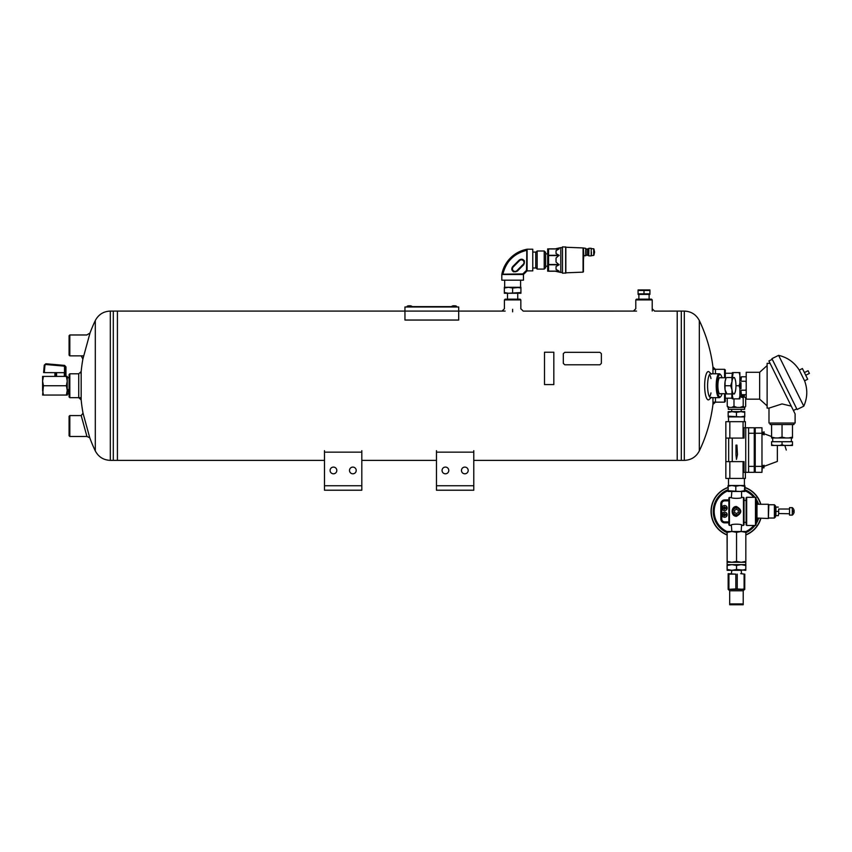 <?xml version="1.0" encoding="UTF-8"?>
<svg xmlns="http://www.w3.org/2000/svg" width="852" height="852" viewBox="0 0 852 852"><rect width="100%" height="100%" fill="white"/><g stroke="black" fill="none" stroke-linecap="round" stroke-linejoin="round"><path stroke-width="1.28" d="M110.313 311.087C103.497 311.363 98.491 314.516 95.296 320.554L95.296 450.91C98.491 456.938 103.497 460.091 110.313 460.368L110.313 311.087L113.305 311.087L113.305 460.368L117.416 460.368L117.416 311.087L117.416 460.378L324.495 460.368M361.812 460.368L436.469 460.368M473.787 460.368L677.212 460.368L677.212 311.087L677.212 460.378L681.312 460.368L681.312 385.732L681.312 460.368L684.305 460.368L684.305 311.087C691.121 311.363 696.127 314.516 699.322 320.554L699.322 450.91A150.996 150.996 0 0 0 713.22 402.155M324.495 485.747L324.495 490.219L361.812 490.219L361.812 452.156L324.495 452.156L324.495 485.747L361.812 485.747M324.495 452.156L324.495 450.665M361.812 450.665L361.812 452.156M333.452 473.808A3.355 3.355 0 0 0 336.359 468.77A3.355 3.355 0 0 0 330.544 468.77A3.355 3.355 0 0 0 333.452 473.808M352.856 473.808A3.355 3.355 0 0 0 355.763 468.77A3.355 3.355 0 0 0 349.948 468.77A3.355 3.355 0 0 0 352.856 473.808M504.416 299.893L505.161 299.148L520.093 299.148L520.838 299.893L504.416 299.893L504.416 308.743L502.03 311.108M436.469 485.747L436.469 490.219L473.787 490.219L473.787 452.156L436.469 452.156L436.469 485.747L473.787 485.747M436.469 452.156L436.469 450.665M473.787 450.665L473.787 452.156M436.469 490.219L473.787 490.219M445.426 473.808A3.355 3.355 0 0 0 448.333 468.77A3.355 3.355 0 0 0 442.507 468.77A3.355 3.355 0 0 0 445.426 473.808M464.83 473.808A3.355 3.355 0 0 0 467.737 468.77A3.355 3.355 0 0 0 461.922 468.77A3.355 3.355 0 0 0 464.83 473.808M635.784 299.893L636.529 299.148L651.461 299.148L652.206 299.893L635.784 299.893L635.784 308.743L633.387 311.108M69.821 397.671L69.076 396.925L69.076 374.539L69.821 373.783L69.821 397.671L80.983 397.671A150.996 150.996 0 0 0 83.027 413.177L89.748 437.726L86.925 436.48L69.821 436.48L69.821 415.584L81.206 415.584L86.968 436.607M713.38 369.31L724.573 369.31L725.318 370.056L725.318 377.766M725.318 393.688L725.318 401.409L724.573 402.155L724.573 393.688M724.573 369.31L724.573 377.766M715.467 373.783L715.467 369.31L712.954 367.074L712.954 373.783M712.954 397.671L712.954 404.391L715.467 402.155L715.467 397.671M710.983 378.544A11.939 3.088 90 0 0 709.599 374.55M709.599 396.915A11.939 3.088 90 0 0 710.983 392.921M711.069 373.783L709.226 371.983A14.175 3.674 90 0 0 704.657 385.732A14.175 3.674 90 0 0 709.226 399.471L711.069 397.671M711.441 374.156A11.939 3.088 90 0 0 710.685 373.783A11.939 3.088 90 0 0 707.586 385.732A11.939 3.088 90 0 0 710.685 397.671A11.939 3.088 90 0 0 711.441 397.309M86.947 334.911L90.024 332.962L82.878 359.086A150.996 150.996 0 0 0 80.983 373.783M69.821 373.783L78.735 373.783L78.735 397.671L81.174 399.907L81.174 371.547L78.735 373.783L75.338 373.783M720.547 377.766A8.232 2.13 90 0 0 719.418 377.819A8.232 2.13 90 0 0 717.885 385.732A8.232 2.13 90 0 0 719.418 393.635A8.232 2.13 90 0 0 720.547 393.688M722.049 377.766A11.193 2.897 90 0 0 720.781 374.944A11.193 2.897 90 0 0 717.118 385.732A11.193 2.897 90 0 0 720.781 396.521A11.193 2.897 90 0 0 722.049 393.688M720.781 374.944L720.121 374.22A11.939 3.088 90 0 0 719.29 373.783A11.939 3.088 90 0 0 716.202 385.732A11.939 3.088 90 0 0 719.29 397.671A11.939 3.088 90 0 0 720.121 397.234L720.781 396.521M652.195 308.733L654.592 311.108L681.312 311.087L681.312 385.732L681.312 311.087L684.305 311.087M456.395 306.613L451.848 306.358L456.47 306.188A5.634 5.634 0 0 0 455.181 305.804L453.253 305.804A5.634 5.634 0 0 0 451.954 306.188A5.634 5.634 0 0 1 453.253 305.804L454.212 305.793M69.821 415.584L69.076 416.33L69.076 435.734L69.821 436.48M411.623 306.613L407.064 306.358L411.697 306.188A5.634 5.634 0 0 0 410.398 305.804L408.47 305.804A5.634 5.634 0 0 0 407.181 306.188M405.701 306.986L457.95 306.986M455.713 306.613L407.938 306.613M69.821 355.87L69.821 334.974L69.076 335.72L69.076 355.124L69.821 355.87L83.549 355.87M110.313 460.368L113.305 460.368L113.305 311.087L404.956 311.087L404.956 306.986L458.695 306.986L458.695 311.087L404.956 311.087L404.956 320.043L458.695 320.043L458.695 311.087L505.151 311.087M745.83 561.425L745.83 532.34L741.197 531.51L736.554 532.34L731.868 531.51L727.171 532.34L727.171 561.425L731.868 562.267L736.554 561.425L741.197 562.267L745.83 561.425L745.788 562.267L727.129 562.267L727.076 532.34M736.554 532.34L736.554 561.425M736.554 565.462L731.868 564.631L745.788 564.631L745.83 565.462L741.197 564.631L736.554 565.462L736.554 569.487L731.868 570.318L727.171 569.487L727.129 570.318L727.076 565.462M727.171 565.462L727.129 564.631L731.868 564.631L727.171 565.462L727.171 569.487M727.171 561.425L727.129 562.267L727.076 561.425M727.171 532.34L727.129 531.51L731.868 531.51L731.346 525.151M731.346 573.662L731.868 570.318L727.129 570.318L727.076 569.487M745.83 532.34L745.788 531.51L741.197 531.51L741.559 525.151M745.83 565.462L745.788 570.318L736.554 569.487M745.83 569.487L741.197 570.318L741.57 573.662M731.868 531.51L741.197 531.51M731.868 570.318L741.197 570.318M727.129 562.267L727.129 564.631M745.788 564.631L745.788 562.267M516.781 293.269L520.923 293.269L520.923 292.534L508.484 293.269L516.781 293.269M504.331 293.269L508.484 293.269L504.331 292.534L504.331 293.269M517.75 299.148L517.75 293.269M520.593 280.191L520.593 287.294L504.331 287.294L504.331 288.04L508.484 287.294L512.627 288.04L520.923 287.294L520.923 292.534M512.627 288.04L512.627 292.534M516.781 287.294L520.923 288.04M504.331 288.04L504.331 292.534M508.484 287.294L504.672 287.294L504.672 280.191M731.836 491.487L740.111 491.487L727.853 490.741L728.162 491.487L731.836 491.487L731.336 497.419M744.733 491.487L744.403 490.741L740.111 491.487L744.733 491.487L745.053 490.741L744.733 491.487M728.183 485.512L731.836 485.512L727.853 486.247L728.183 485.512L728.183 491.487M744.403 490.741L744.733 485.512L745.053 490.741M744.403 486.247L740.111 485.512L744.733 485.512L745.053 486.247M735.808 486.247L731.836 485.512L740.111 485.512L735.808 486.247L735.808 490.741M513.564 271.831C511.53 270.34 511.264 268.561 512.787 266.506L519.092 260.201C521.147 258.678 522.926 258.933 524.417 260.978L523.724 264.727L517.324 271.138L513.564 271.831M526.728 260.158L526.792 250.296C514.012 253.481 506.045 261.447 502.893 274.206L522.894 273.907L526.504 270.308L526.728 260.158M526.504 270.308L523.256 274.504L502.488 274.504C505.587 261.255 513.799 253.044 527.09 249.86M527.09 249.593A31.119 31.119 0 0 0 502.19 274.504L501.817 274.504A31.492 31.492 0 0 1 527.09 249.221L527.09 270.861L532.777 270.861L532.777 249.221L527.09 249.221A31.492 31.492 0 0 0 501.807 274.504L523.447 274.504L527.09 270.861M518.868 260.424L515.929 263.343M504.672 274.195L502.488 274.504M523.447 274.504L523.447 280.191L501.807 280.191L501.807 274.504M523.724 264.727L517.175 270.915A2.982 2.982 0 0 1 512.947 270.915A2.982 2.982 0 0 1 512.947 266.697L519.283 260.361A2.982 2.982 0 0 1 523.501 260.361A2.982 2.982 0 0 1 523.501 264.589L524.001 263.918M523.256 274.504L527.09 270.67M517.324 271.138L517.175 270.915A2.982 2.982 0 0 1 512.947 270.915A2.982 2.982 0 0 1 512.947 266.697L512.787 266.506M65.966 376.403L65.966 366.892L65.231 366.839L65.231 372.665L56.562 372.665L56.562 376.403M43.601 372.612L44.251 365.125L43.601 372.612L56.562 372.665M58.873 364.901L45.87 363.761L64.603 365.401L63.868 365.338L65.231 366.839L64.827 365.806M66.403 385.732L67.233 381.068L67.233 395.062L66.403 395.062L67.233 390.397L66.403 385.732L43.431 385.732L42.6 381.068L42.6 376.403L67.233 376.403L67.233 381.068L66.403 376.403M66.403 395.062L43.431 395.062L42.6 390.397L42.6 381.068L43.431 376.403M43.431 395.062L42.6 395.062L43.431 385.732M69.076 393.688L67.233 393.688M45.87 363.761L44.251 365.125L45.87 363.761L45.752 364.507L63.762 366.083L63.868 365.338M65.231 366.839L64.507 366.839L64.507 372.665M547.698 271.224L547.698 248.859M545.621 267.677L545.621 252.405L544.215 250.999L544.215 269.083L545.621 267.677M545.621 253.875L547.325 253.875M535.759 252.405L537.154 250.999L537.154 269.083L544.215 269.083M537.154 250.999L544.215 250.999M532.777 252.075L535.759 252.075L535.759 268.007L532.777 268.007M547.932 269.551L548.56 271.117L559.104 271.117L548.56 271.224L548.56 255.302L547.932 253.736M547.698 252.128L547.932 250.531M547.698 267.954L547.932 266.346M548.56 248.859L559.104 248.859L548.56 248.859L548.56 255.302L559.104 255.302L556.047 253.598L556.047 250.669L559.104 248.859L556.047 248.667L560.786 247.623L560.786 272.459L562.49 272.459M593.897 252.075L593.897 250.616L594.589 252.107L593.897 248.944L593.897 255.217L594.589 252.054M594.589 252.107L593.897 253.545M591.394 252.075L591.394 255.685L593.706 255.398L593.706 248.752L591.394 248.752M588.732 252.075L588.732 255.685L586.08 254.918L586.08 248.709L586.08 255.451L583.812 255.834L583.428 248.507L583.428 271.767L583.428 248.507M586.08 249.231L587.603 248.944L587.603 255.217M586.08 254.918L586.08 255.451M583.428 260.041L583.812 255.834M565.845 272.821L583.066 272.139L583.066 247.943L565.845 247.261M565.845 247.059L565.845 273.023L562.49 273.215L562.49 246.867L565.845 247.059M560.786 272.459L556.047 271.415L559.104 271.224L556.047 271.224M559.104 271.117L556.047 269.413L556.047 266.484L559.104 264.78L556.047 262.107L556.047 257.975L559.104 255.302M557.496 249.721L556.047 250.669M548.56 271.224L559.104 271.224M725.84 461.624L729.834 461.624L729.834 478.409L725.84 478.409L725.84 421.687L745.383 421.687L745.383 427.757L754.276 427.768L754.276 433.274L748.588 433.274L748.588 472.327L744.041 472.349L744.041 461.624L743.072 461.624L743.072 478.409L745.383 478.409L745.383 472.327M745.383 427.757L744.041 427.757L744.041 438.088L743.072 438.088L743.072 421.687M735.979 454.595L735.979 445.117L736.927 445.117L737.459 454.595L736.458 459.366L735.979 454.595M729.834 478.409L743.072 478.409M754.276 433.274L754.276 472.327L748.588 472.327M748.588 433.274L748.588 427.768M728.684 438.088L728.684 461.624M729.834 461.624L743.072 461.624M725.84 438.088L743.072 438.088M729.834 421.687L729.834 438.088M755.223 466.374L755.223 472.327L761.976 472.327L761.976 427.768L755.223 427.768L755.223 466.374L761.976 466.374M755.223 433.274L761.976 433.274M762.167 470.144L761.976 463.318M761.976 436.778L761.976 429.951M764.063 433.37L764.063 431.847L764.063 433.37M764.063 466.736L764.063 465.213L764.063 466.736M762.54 466.736L763.296 466.736L762.167 467.109L762.54 467.844L764.063 467.844L762.167 466.353M762.54 466.395L762.54 465.629L764.01 465.629M764.063 466.363L777.354 461.422L777.354 445.436M762.54 433.711L762.54 434.477L764.01 434.477M762.54 433.37L763.296 433.37L762.167 432.986L762.54 432.252L764.01 432.252M744.478 395.786L743.04 395.786L742.582 394.689M743.04 395.786L739.877 395.786M743.2 406.308L743.2 397.809L744.041 396.67L745.67 397.809L745.67 406.308L744.861 407.437L743.2 406.308L740.079 407.437L737.108 407.437L733.987 406.308L731.698 407.437L729.525 407.437L727.235 406.308L728.077 407.437M727.235 398.193L727.235 406.308M733.987 398.864L733.987 406.308M743.2 397.809L739.877 396.67M737.108 407.437L731.698 407.437M729.525 407.437L728.045 407.437M744.041 407.437L740.079 407.437M744.041 396.67L740.079 396.67M744.616 409.343L728.29 409.343L744.616 409.343L744.616 407.437M742.582 395.424L740.878 395.786M756.043 504.757L756.512 518.027L768.366 518.495L768.366 504.277L756.991 504.277L756.991 518.495M739.898 511.392A3.44 3.44 0 0 0 734.733 508.41A3.44 3.44 0 0 0 734.733 514.374A3.44 3.44 0 0 0 739.898 511.392M734.584 510.316L736.458 509.23L738.322 510.316L738.322 512.467L736.458 513.543L734.584 512.467L734.584 510.316M746.672 525.46L746.672 497.323L755.468 497.323L755.468 525.46L746.672 525.46L746.107 524.885L746.107 497.887L746.672 497.323M755.468 525.46L756.043 524.885L756.043 497.887L755.468 497.323M744.041 522.361L746.107 522.361M729.44 497.355L729.44 525.418L730.792 525.418C730.462 523.788 742.454 523.788 742.113 525.418L743.466 525.418L743.466 497.355L741.719 497.355C742.028 498.676 730.888 498.665 731.197 497.355L728.875 497.93L728.875 524.853L729.44 525.418M734.083 515.503L736.575 516.248M734.083 507.281L733.412 507.845M732.922 514.352L733.412 514.938M736.458 506.525C742.167 509.698 742.198 512.947 736.543 516.248C730.76 516.685 730.654 506.226 736.458 506.525M743.466 497.355L744.041 497.93L744.041 524.853L743.466 525.418M736.458 507.76A3.632 3.632 0 0 0 732.827 511.392A3.632 3.632 0 0 0 736.458 515.023A3.632 3.632 0 0 0 740.09 511.392A3.632 3.632 0 0 0 736.458 507.76M789.516 513.756L778.696 513.532L778.313 515.684L775.916 515.684L775.522 513.532L775.522 516.887L775.522 505.886L774.393 504.757L768.834 504.757L768.366 518.495M792.285 511.882L794.139 511.882A4.643 4.643 0 0 1 792.285 515.119L792.285 507.654L789.516 507.654L789.516 515.119L792.285 515.119M792.285 507.654A4.643 4.643 0 0 1 794.139 510.891L792.285 510.891M789.516 509.017L778.696 509.017M778.696 509.24L778.696 513.532L778.696 509.24M778.313 515.684L778.696 513.532M778.313 507.1L775.522 507.1M778.313 511.392L775.916 511.392L775.916 507.1M775.916 515.684L775.916 511.392M775.522 505.886L775.522 509.24M725.169 385.732L730.675 385.732L731.996 389.833L731.9 393.943L726.394 393.943L725.925 393.006A8.211 2.119 -90 0 1 725.073 389.833A8.211 2.119 -90 0 1 725.073 381.621A8.211 2.119 -90 0 1 725.925 378.458L725.073 381.621L725.073 389.833L726.916 393.943M731.9 393.943L733.838 393.943A8.211 2.119 -90 0 1 731.996 389.833A8.211 2.119 -90 0 1 731.996 381.621L731.9 377.521L726.916 377.521M731.9 377.521L733.838 377.521A8.211 2.119 -90 0 0 731.996 381.621L730.675 385.732M733.838 377.521L733.838 377.521A8.211 2.119 -90 0 1 734.818 378.458A8.211 2.119 -90 0 1 735.67 381.621A8.211 2.119 -90 0 1 735.67 389.833A8.211 2.119 -90 0 1 734.818 393.006A8.211 2.119 -90 0 1 733.838 393.943L733.838 393.943M724.062 507.696A0.66 0.66 0 0 1 725.148 507.696L722.23 507.696A2.396 2.396 0 0 0 722.23 508.452L725.148 508.452A0.66 0.66 0 0 1 724.062 508.452M722.049 508.069A2.556 2.556 0 0 1 725.883 505.854A2.556 2.556 0 0 1 725.883 510.284A2.556 2.556 0 0 1 722.049 508.069M725.148 508.452L726.98 508.452A2.396 2.396 0 0 0 726.98 507.696L725.148 507.696M727.161 514.704A2.556 2.556 0 0 0 724.605 512.148A2.556 2.556 0 0 0 722.049 514.704A2.556 2.556 0 0 1 725.883 512.489A2.556 2.556 0 0 1 725.883 516.919A2.556 2.556 0 0 1 722.049 514.704M728.875 521.914L724.69 521.914A2.929 2.929 0 0 1 721.761 518.975L721.761 503.798A2.929 2.929 0 0 1 724.69 500.869L724.69 499.922A3.877 3.877 0 0 0 720.813 503.798L720.813 518.975A3.877 3.877 0 0 0 724.69 522.862L728.875 522.862M728.875 500.869L724.69 500.869M722.23 515.087A2.396 2.396 0 0 1 722.23 514.331L724.062 514.331A0.66 0.66 0 0 1 725.148 514.331L726.98 514.331A2.396 2.396 0 0 1 726.98 515.087L725.148 515.087A0.66 0.66 0 0 1 724.062 515.087L722.23 515.087M725.148 515.087L724.062 515.087M724.062 514.331L725.148 514.331M727.076 532.638A23.228 23.228 0 0 1 727.853 489.815M745.053 489.815A23.228 23.228 0 0 1 754.936 497.323M756.043 498.91A23.228 23.228 0 0 1 758.568 504.277M758.568 518.495A23.228 23.228 0 0 1 756.043 523.873M754.936 525.46A23.228 23.228 0 0 1 745.83 532.638M760.644 504.277A25.219 25.219 0 0 0 745.053 487.685M727.853 487.685A25.219 25.219 0 0 0 727.076 534.79M745.83 534.79A25.219 25.219 0 0 0 760.644 518.495M760.847 504.277A25.4 25.4 0 0 0 745.053 487.482M727.853 487.482A25.4 25.4 0 0 0 727.076 534.992M745.83 534.992A25.4 25.4 0 0 0 760.847 518.495M744.744 412.347L740.601 411.612L744.744 411.612L744.744 416.17L740.601 416.916L728.162 416.17L728.162 411.612L732.305 411.612L728.162 412.347M736.458 416.17L736.458 412.347L731.719 411.612L731.719 409.716M728.162 416.17L728.162 416.916L732.305 416.916L728.492 416.916L728.492 421.687M744.744 416.17L744.744 416.916L732.305 416.916M741.197 409.716L741.197 411.612L736.458 412.347M744.414 421.687L744.414 416.916L740.601 416.916M740.601 411.612L732.305 411.612M638.073 293.865L638.073 290.468L643.995 290.468L643.995 293.865L638.073 293.865M643.995 293.865L649.916 293.865L649.916 290.468L643.995 290.468M638.084 294.409L649.916 294.398M638.084 289.936L649.916 289.936M69.789 393.943L67.233 393.943M69.789 377.521L67.233 377.521M69.076 393.283A7.966 2.066 -90 0 1 67.915 389.46M601.374 363.378L599.883 364.805L601.374 363.367L601.374 353.655L599.883 352.313L564.801 352.313L563.31 353.655L563.31 363.367L564.801 364.794L563.31 363.367M599.883 364.794L564.801 364.794L599.883 364.794M544.503 384.582L544.503 352.227L553.832 352.227L553.832 384.582L544.503 384.582L553.832 384.582M790.092 445.436L792.488 444.797L792.488 445.436L771.592 445.436L771.592 441.709L782.04 441.709L782.04 444.797L784.447 445.436M792.488 444.797L792.488 441.709L782.04 441.709M771.592 444.797L773.999 445.436M779.644 445.436L782.04 444.797M788.664 437.981L792.488 437.119L792.488 437.981L771.592 437.981L771.592 424.541L770.101 424.541L770.101 423.05M792.488 437.119L792.488 424.541L793.989 424.541L793.989 423.05M778.217 437.981L782.04 437.119L782.04 424.541L792.488 424.541M771.592 424.541L782.04 424.541M791.242 406.116L782.04 403.923L768.983 408.119L768.983 423.05L795.108 423.05L795.108 413.912L768.909 360.982L772.253 359.32M796.748 408.822L793.404 410.483L792.988 409.642M778.611 355.348L803.777 406.18L797.078 409.493L771.923 358.66L778.611 355.348C787.504 357.457 794.394 362.366 799.272 370.098L804.576 380.801L807.707 379.247L802.414 368.543L799.272 370.098M807.739 370.908L804.394 372.558M808.079 370.737L809.4 373.41M768.983 408.119L767.119 408.119L767.119 363.335L770.07 363.335M767.119 405.882L759.654 399.162L759.654 372.292L767.119 365.572M759.654 399.162L746.214 399.162L746.214 372.292L759.654 372.292M746.214 394.039L745.841 394.689L741.368 394.689L740.995 390.951M745.841 394.689L746.214 393.943M746.214 390.951L745.841 390.205L741.368 390.205M740.995 393.943L741.368 394.689L740.995 393.943M740.995 388.714L740.995 382.75M740.995 380.503L741.368 376.776L745.841 376.776L746.214 377.521M741.368 376.776L740.995 377.521M739.877 378.267L740.995 378.267M739.121 372.59L739.877 372.59L739.877 375.295L739.121 372.59L733.157 372.59L732.411 377.521M739.877 383.027L739.877 388.427L739.121 385.732L739.877 383.027L739.877 375.295M739.877 396.169L739.877 398.864L739.121 398.864L739.877 396.169L739.877 388.427M739.121 385.732L735.958 385.732M732.411 375.295L732.411 372.59L733.157 372.59M739.121 398.864L732.411 398.864L732.411 393.943M732.411 396.169L733.157 398.864M745.841 390.205L746.214 388.714M746.214 382.75L745.841 381.249L741.368 381.249M745.841 381.249L746.214 380.503M732.411 372.707L731.847 377.521M731.847 393.943L731.847 398.193L725.318 398.193M782.04 437.119L785.874 437.981M771.592 437.119L775.427 437.981M729.695 604.76L743.21 604.76L729.695 604.76L729.695 604.015L743.21 604.015L743.21 604.76M729.695 590.787L729.695 603.919L743.21 603.919L743.21 590.787L729.695 590.787L728.311 589.403L732.379 589.403L728.162 589.403L728.162 573.662L735.84 574.141L735.84 588.913L728.162 589.403M743.21 590.787L744.595 589.403L732.379 589.403M744.786 574.141L740.665 573.662L744.786 574.141L744.744 589.403L735.84 588.913M735.84 574.141L728.918 574.141L728.918 588.913M744.786 588.913L740.665 589.403M744.094 574.141L744.094 588.913M737.246 574.141L737.246 588.913M728.918 574.141L728.194 574.141L728.194 588.913M512.627 309.297L512.627 311.821M451.848 306.422L456.587 306.422M407.064 306.422L411.804 306.422M513.213 266.964L519.55 260.627A2.609 2.609 0 0 1 523.245 260.627A2.609 2.609 0 0 1 523.245 264.322L516.908 270.648A2.609 2.609 0 0 1 513.213 270.648A2.609 2.609 0 0 1 513.213 266.964L512.947 266.697M519.55 260.627L519.283 260.361A2.982 2.982 0 0 1 523.501 260.361A2.982 2.982 0 0 1 523.501 264.589L523.245 264.322M64.315 372.665L64.315 376.403M55.912 372.665L55.912 376.403M64.507 366.839L63.762 366.083M45.752 364.507L44.943 365.188L44.293 372.612M64.965 372.665L64.965 376.403M44.251 365.125L44.943 365.188M588.924 255.866L591.203 255.866L591.203 248.283L588.924 248.283L588.732 255.685M588.732 248.752L587.784 248.752L587.784 255.398M585.707 255.834L585.707 248.326L583.066 247.943M565.653 246.867L565.653 273.215M548.56 248.965L559.104 248.965M548.56 264.514L559.104 264.514M548.56 255.568L559.104 255.568M548.56 264.78L559.104 264.78M745.745 427.768L745.745 472.327M732.251 438.088L732.251 461.624M748.588 466.374L754.276 466.374M768.834 518.027L774.393 518.027L774.393 504.757M727.107 531.605A22.28 22.28 0 0 1 727.874 490.827M745.031 490.827A22.28 22.28 0 0 1 753.722 497.323M756.043 500.774A22.28 22.28 0 0 1 757.566 504.277M757.566 518.495A22.28 22.28 0 0 1 756.043 521.999M753.722 525.46A22.28 22.28 0 0 1 745.798 531.605M728.875 499.922L724.69 499.922M721.761 503.798L720.813 503.798M721.761 518.975L720.813 518.975M724.69 521.914L724.69 522.862M520.828 308.733L523.235 311.108L636.519 311.087M677.212 460.378L473.787 460.378M436.469 460.378L361.812 460.378M324.495 460.378L117.416 460.378M520.838 308.925L520.838 299.893M652.206 311.001L652.206 299.893M95.296 320.554A150.996 150.996 0 0 0 89.566 334.229M89.566 437.236A150.996 150.996 0 0 0 95.296 450.91M713.38 402.155L724.573 402.155M712.954 367.074A150.996 150.996 0 0 0 699.322 320.554M684.305 460.368C691.121 460.091 696.127 456.938 699.322 450.91M82.878 359.086L81.217 355.838M83.027 413.177L81.206 415.563M710.685 397.671L719.29 397.671M710.685 373.783L719.29 373.783M454.957 305.985L455.181 305.804A5.634 5.634 0 0 1 456.47 306.188L456.47 306.188M410.185 305.985L409.439 305.793M69.821 334.974L86.925 334.974M507.515 299.148L507.515 293.269M741.57 497.419L741.57 491.487M744.414 485.512L744.414 478.409M728.492 485.512L728.492 478.409M523.511 260.371L522.777 259.828M512.403 270.159L512.957 270.925M515.087 271.788L516.525 271.405M54.911 372.665L54.911 376.403M69.076 377.766L67.233 377.766M65.966 366.892L64.603 365.401M545.621 266.207L547.325 266.207M535.759 267.677L537.154 269.083M562.49 247.623L560.786 247.623M755.223 431.378L754.276 431.378M755.223 468.344L754.276 468.344M762.167 433.743L763.296 433.37L764.063 434.882M764.063 431.847L763.296 433.37M764.063 465.213L763.296 466.736M754.276 468.249L755.223 468.249M754.276 465.213L755.223 465.213M771.592 436.533L764.063 433.732M784.852 445.436L786.268 450.048M754.276 434.882L755.223 434.882M754.276 431.847L755.223 431.847M742.923 395.786L742.923 396.67M728.29 409.343L728.29 407.437M744.041 500.412L746.107 500.412M774.393 518.027L775.522 516.887M719.471 393.688L726.266 393.688M719.471 377.766L726.266 377.766M734.818 393.006L734.36 393.943M734.818 378.458L734.36 377.521M725.776 508.452L724.296 509.262L723.433 508.452M723.433 507.696L724.413 506.855L725.776 507.696M725.776 514.331L724.296 513.511L723.433 514.331M723.433 515.087L724.37 515.918L725.776 515.087M649.117 299.148L649.117 294.409M638.872 299.148L638.872 294.409M791.37 441.709L791.37 437.981M772.711 441.709L772.711 437.981M803.777 406.18C807.483 397.831 807.76 389.375 804.576 380.801M809.07 373.581L805.726 375.231M739.877 393.198L740.995 393.198M746.214 377.415L745.841 376.776M731.847 398.193L732.411 398.757M731.847 373.261L725.318 373.261"/></g></svg>
